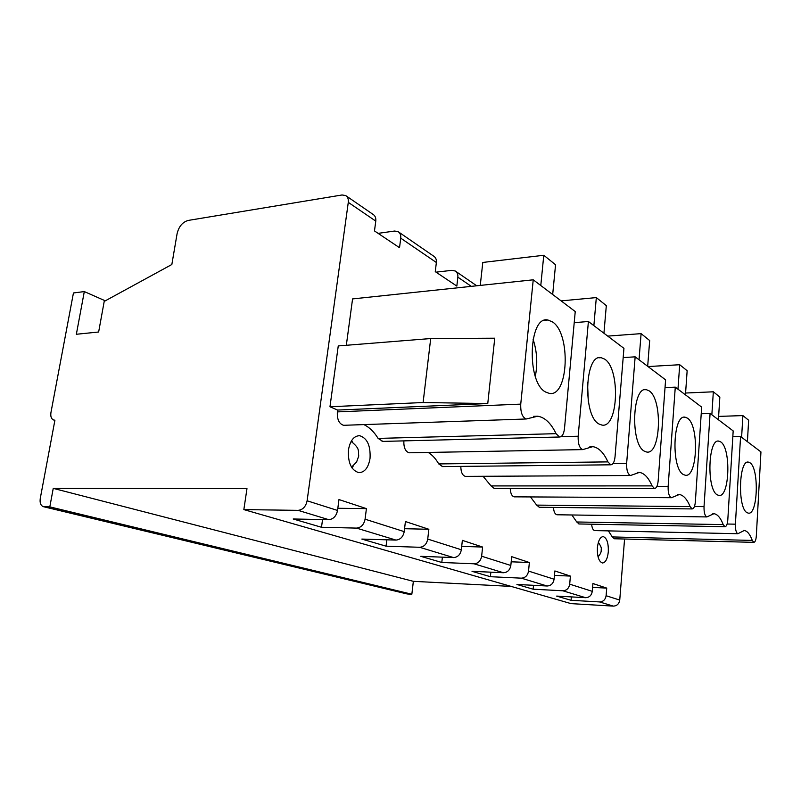 <?xml version="1.0" encoding="UTF-8"?>
<svg xmlns="http://www.w3.org/2000/svg" width="801" height="801" viewBox="0 0 801 801"><rect width="100%" height="100%" fill="white"/><g stroke="black" fill="none" stroke-linecap="round" stroke-linejoin="round"><path stroke-width="1.2" d="M471.318 286.358L457.852 277.166L456.83 286.087L435.273 271.649L436.365 262.498L400.74 238.177L399.529 247.709L374.478 230.928L375.779 221.126L348.285 202.363L307.103 500.785C305.822 506.643 302.818 509.837 298.092 510.357L243.844 509.596L571.063 603.624L613.326 606.117C616.93 605.936 619.073 603.924 619.744 600.059L624.57 539.023M49.812 506.873L44.245 506.793L407.088 593.952L411.844 594.232L49.812 506.873L53.246 488.36L246.978 488.64L243.844 509.596M44.245 506.793L43.524 506.713C40.751 505.711 39.66 502.988 40.25 498.532L54.919 420.185L53.787 420.054C51.324 419.043 50.373 416.54 50.944 412.535L73.442 292.976L84.305 291.574L76.355 334.267L98.643 332.004L104.21 301.416L171.845 264.5L177.091 233.692C178.843 226.473 182.568 222.047 188.265 220.415L342.067 194.973L345.672 195.554C347.764 196.896 348.635 199.169 348.285 202.363M571.053 600.299L556.655 596.084L585.621 597.696C589.346 597.496 591.569 595.383 592.279 591.338L592.93 583.539L606.727 588.104L606.097 595.724C605.406 599.679 603.233 601.751 599.569 601.931L571.053 600.299L571.353 596.905M585.621 597.696L562.823 590.778L533.156 589.206L516.945 584.47L547.103 586.002C550.988 585.761 553.321 583.498 554.102 579.213L554.863 570.953L570.402 576.089L569.691 584.169L592.279 591.338M547.103 586.002L521.311 578.162L490.392 576.7L472.019 571.323L503.439 572.735C507.504 572.455 509.957 570.042 510.828 565.476L511.699 556.675L529.361 562.512L528.54 571.093L554.102 579.213M503.439 572.735L474.012 563.794L441.792 562.472L420.785 556.325L453.536 557.576C457.782 557.246 460.385 554.642 461.336 549.756L462.357 540.355L482.602 547.053L481.641 556.204L510.828 565.476M453.536 557.576L419.654 547.283L386.062 546.172L361.812 539.073L395.954 540.084C400.39 539.684 403.143 536.87 404.215 531.624L405.416 521.531L428.855 529.281L427.724 539.083L461.336 549.756M395.954 540.084L356.505 528.099L321.501 527.278L293.186 518.988L328.75 519.669C333.396 519.188 336.32 516.114 337.531 510.447L338.973 499.554L366.417 508.625L365.076 519.188L404.215 531.624M591.639 524.204C591.999 528.019 593 530.142 594.662 530.582L594.873 530.582M614.337 538.753L612.294 536.93L608.38 530.883M553.471 507.433C553.791 511.779 554.943 514.222 556.925 514.763L557.206 514.763M579.113 523.964L576.76 521.982L571.874 514.973M510.227 488.34C510.467 493.326 511.789 496.159 514.192 496.84L514.562 496.85M539.403 507.283L536.66 505.111L530.472 496.93M460.815 466.392C460.905 472.169 462.437 475.504 465.401 476.385L465.902 476.385M494.297 488.33L491.053 485.927L483.083 476.295M403.854 440.88C403.644 447.629 405.416 451.604 409.161 452.795L409.852 452.785M442.623 466.582L438.738 463.919C435.734 458.693 432.23 454.868 428.225 452.445M338.252 345.932L329.972 406.758L423.108 402.523L430.708 338.543L338.252 345.932M344.62 425.261L343.629 425.301C339.083 423.889 336.991 419.414 337.351 411.894L337.601 410.062L329.972 406.758M382.858 441.401L378.102 438.407C374.097 431.829 369.351 427.223 363.864 424.6M533.236 279.809L520.74 404.125C520.47 412.435 522.312 417.381 526.257 418.983L537.721 416.21C544.89 417.391 551.008 423.208 556.064 433.671L559.478 437.006C562.122 436.905 563.784 434.102 564.485 428.585L575.238 311.549L533.236 279.809L352.57 298.923L346.322 345.291M370.042 458.362C370.683 445.646 367.228 438.097 359.649 435.704C353.872 435.854 350.147 440.58 348.455 449.882C347.824 462.728 351.269 470.317 358.818 472.66C364.695 472.45 368.43 467.684 370.042 458.362M597.396 547.624C598.247 540.545 600.199 536.87 603.253 536.6C606.898 538.032 608.58 543.128 608.299 551.899C607.478 558.988 605.516 562.682 602.432 562.983C598.788 561.581 597.115 556.465 597.396 547.624M756.324 535.879L760.95 451.914L740.575 436.515L735.398 524.174C735.308 529.661 736.139 532.845 737.891 533.726L744.259 530.472C747.343 530.983 750.016 534.297 752.289 540.425L753.811 542.357C755.153 542.177 755.994 540.014 756.324 535.879M732.825 436.685L740.575 436.515M749.946 462.758C759.328 468.215 757.886 515.383 748.314 513.131L747.103 512.69C737.451 508.375 738.832 459.363 748.454 462.137L749.946 462.758M718.627 416.39L742.887 415.599L748.645 420.235L747.403 441.671M741.606 437.296L742.887 415.599M733.175 430.918L710.087 413.466L704.029 506.632C703.909 512.52 704.86 515.954 706.882 516.925L713.961 513.681C717.526 514.262 720.61 517.907 723.213 524.605L724.955 526.718C726.467 526.547 727.418 524.275 727.799 519.919L733.175 430.918M701.225 413.767L710.087 413.466M720.69 441.892C731.273 448.129 729.641 497.892 718.837 495.418L717.366 494.888C706.472 489.922 708.014 438.077 718.887 441.141L720.69 441.892M685.586 393.031L713.331 391.799L719.849 397.046L718.407 419.764M711.849 414.798L713.331 391.799M701.666 407.108L675.273 387.153L668.134 486.557C667.984 492.905 669.085 496.62 671.428 497.701L679.348 494.507C683.503 495.188 687.088 499.213 690.102 506.592L692.124 508.925C693.846 508.765 694.918 506.382 695.358 501.776L701.666 407.108M665.03 387.644L675.273 387.153M687.378 418.132C699.403 425.311 697.571 477.967 685.276 475.233L683.473 474.582C671.058 468.845 672.78 413.807 685.165 417.211L687.378 418.132M648.019 366.558L679.709 364.725L687.148 370.713L685.456 394.853M677.966 389.186L679.709 364.725M665.601 379.854L635.153 356.835L626.642 463.358C626.472 470.247 627.754 474.302 630.497 475.514L639.418 472.4C644.324 473.201 648.54 477.706 652.074 485.897L654.447 488.5C656.409 488.35 657.641 485.837 658.152 480.97L665.601 379.854M623.178 357.586L635.153 356.835M649.1 390.828C662.878 399.168 660.825 455.078 646.707 452.034L644.465 451.223C630.217 444.525 632.119 385.882 646.357 389.676L649.1 390.828M607.729 336.11L641.1 333.637L649.671 340.545L647.679 366.307M639.038 359.769L641.1 333.637M623.939 348.355L588.405 321.501L578.162 436.235C577.942 443.774 579.463 448.23 582.738 449.611L592.82 446.638C598.697 447.599 603.734 452.675 607.929 461.887L610.752 464.81C613.015 464.68 614.447 462.027 615.028 456.86L623.939 348.355M574.217 322.663L588.405 321.501M604.665 359.128C620.615 368.921 618.312 428.505 601.941 425.081L599.108 424.059C582.567 416.16 584.67 353.391 601.191 357.687L604.665 359.128M587.513 382.528L588.324 401.581M561.121 300.886L596.324 297.592L606.317 305.632L603.934 333.246M593.861 325.627L596.324 297.592M430.708 338.543L494.748 338.202L487.769 403.544L423.108 402.523M337.601 410.062L487.769 403.544M552.45 321.892C571.133 333.506 568.56 397.286 549.366 393.401L545.711 392.079C526.287 382.658 528.57 315.113 547.974 320.02L552.45 321.892M533.045 339.123C537.05 351.329 537.801 363.724 535.308 376.31M480.26 285.416L482.793 262.448L543.779 255.269L555.554 264.751L552.68 294.508M540.785 285.516L543.779 255.269M352.84 442.593L351.609 440.58M352.08 468.044L353.321 465.822M375.779 221.126C376.09 218.022 375.218 215.799 373.156 214.468L346.282 195.965M400.74 238.177C401.031 235.154 400.16 232.981 398.117 231.659L394.613 231.038L378.102 233.361M436.365 262.498C436.625 259.594 435.754 257.491 433.752 256.2L398.718 232.07M457.852 277.166C458.092 274.332 457.221 272.28 455.248 270.998L451.864 270.337L436.034 272.16M592.61 587.393L606.727 588.104M356.505 528.099C361.061 527.659 363.924 524.685 365.076 519.188M419.654 547.283C424.009 546.913 426.703 544.179 427.724 539.083M474.012 563.794C478.187 563.493 480.73 560.96 481.641 556.204M521.311 578.162C525.296 577.901 527.709 575.549 528.54 571.093M562.823 590.778C566.647 590.557 568.94 588.355 569.691 584.169M407.088 593.952L43.524 506.713M411.844 594.232L413.356 581.326L511.118 586.402M105.281 300.826L84.305 291.574M533.156 589.206L533.526 585.311M554.452 575.368L570.402 576.089M490.392 576.7L490.863 572.174M511.188 561.801L529.361 562.512M441.792 562.472L442.392 557.156M461.706 546.382L482.602 547.053M386.062 546.172L386.843 539.814M404.565 528.71L428.855 529.281M321.501 527.278L322.543 519.549M337.822 508.275L366.417 508.625M413.356 581.326L53.246 488.36M619.744 600.059L606.097 595.724M337.531 510.447L307.103 500.785M612.294 536.93L752.289 540.425M727.118 524.024L735.398 524.174M576.76 521.982L723.213 524.605M694.437 506.542L704.029 506.632M536.66 505.111L690.102 506.592M656.84 486.557L668.134 486.557M491.053 485.927L652.074 485.897M613.055 463.509L626.642 463.358M438.738 463.919L607.929 461.887M561.02 436.665L578.162 436.235M337.351 411.894L520.74 404.125M378.102 438.407L556.064 433.671M613.326 606.117L599.569 601.931M328.75 519.669L298.092 510.357M598.047 556.815C600.059 554.612 601.12 552.57 601.231 550.688C600.8 549.106 602.763 548.545 598.327 542.447M614.147 538.753L753.811 542.357M743.388 530.452L744.259 530.472M594.662 530.582L737.891 533.726M748.454 462.137L747.754 462.147M578.873 523.964L724.955 526.718M712.83 513.671L713.961 513.681M556.925 514.763L706.882 516.925M718.887 441.141L717.966 441.161M539.093 507.283L692.124 508.925M677.826 494.497L679.348 494.507M514.192 496.84L671.428 497.701M685.165 417.211L683.944 417.251M493.877 488.33L654.447 488.5M637.326 472.42L639.418 472.4M465.401 476.385L630.497 475.514M646.357 389.676L644.685 389.757M442.052 466.593L610.752 464.81M589.876 446.698L592.82 446.638M409.161 452.795L582.738 449.611M601.191 357.687L598.878 357.827M382.047 441.421L559.478 437.006M533.446 416.36L537.721 416.21M343.629 425.301L526.257 418.983M547.974 320.02L544.67 320.3M358.067 435.754L359.649 435.704M351.519 467.173L356.575 462.047L358.738 456.059C357.977 450.583 360.38 448.88 351.118 441.411M476.725 285.787L455.819 271.389M54.879 420.405L53.787 420.054"/></g></svg>
